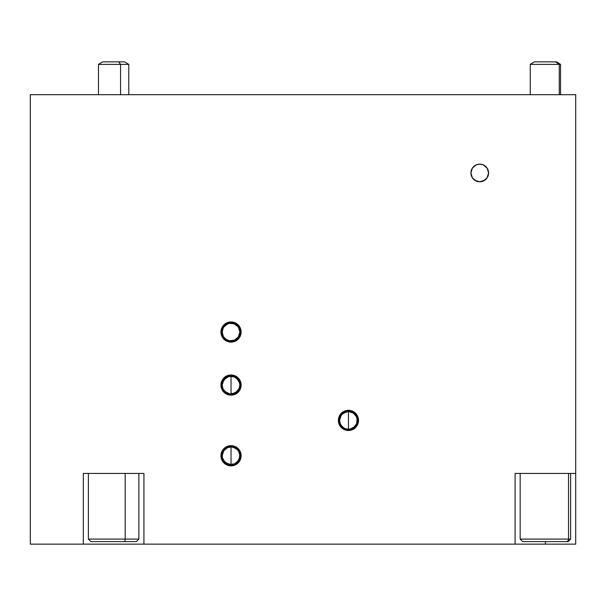 <?xml version="1.0" encoding="UTF-8"?>
<svg xmlns="http://www.w3.org/2000/svg" width="606" height="606" viewBox="0 0 606 606"><rect width="100%" height="100%" fill="white"/><g stroke="black" fill="none" stroke-linecap="round" stroke-linejoin="round"><path stroke-width="0.91" d="M232.227 393.817L231.037 393.9A8.84 8.84 0 0 1 226.129 392.415A8.84 8.84 0 0 0 227.576 393.196L225.94 392.279L229.166 393.703L231.037 393.9A8.84 8.84 0 0 1 222.197 385.06A8.84 8.84 0 0 1 231.037 376.228L227.462 376.977L223.682 380.159L226.129 377.712L229.31 376.394L234.416 376.894L237.287 378.811L239.203 381.682L239.878 385.06L239.203 388.446L235.946 392.408L232.765 393.733L229.31 393.733L224.788 391.309L222.872 388.446L222.197 385.06L223.69 380.159A8.84 8.84 0 0 1 225.955 377.833L226 377.803M225.955 392.287L227.462 393.142L225.955 392.287A8.84 8.84 0 0 0 226.121 392.408A8.84 8.84 0 0 1 223.69 389.976L224.409 390.915M223.622 389.878L223.682 389.961A8.84 8.84 0 0 1 222.97 388.666L223.675 389.953A8.84 8.84 0 0 1 222.387 386.878L222.432 387.082M222.25 385.969L222.197 385.037L222.25 385.969M222.372 386.802L222.394 386.901A8.84 8.84 0 0 0 222.955 388.628L223.652 389.916M223.675 380.174L222.197 385.037L222.372 383.318M232.962 376.182L231.037 375.97A9.09 9.09 0 0 1 240.127 385.06A9.09 9.09 0 0 1 231.037 394.15L232.969 393.945M232.81 393.976L237.469 391.491L239.438 388.544L240.127 385.06L239.438 381.583L237.469 378.636L232.81 376.144M239.703 382.318L237.59 378.758M237.469 391.491L239.696 387.825M231.037 375.97L227.561 376.667L224.606 378.636L222.637 381.583L221.947 385.06L222.637 388.544L224.606 391.491L227.561 393.461L231.037 394.15A9.09 9.09 0 0 1 221.947 385.06A9.09 9.09 0 0 1 231.037 375.97M222.372 387.795L224.485 391.362M224.5 378.75L222.379 382.295M235.931 392.423L237.196 391.4A8.84 8.84 0 0 0 237.37 391.226L238.393 389.961A8.84 8.84 0 0 1 234.613 393.142L237.378 391.218L234.492 393.196L229.856 393.824M234.113 393.347L233.515 393.544M236.105 392.302L236.128 392.287A8.84 8.84 0 0 0 236.128 392.287L234.666 393.12M237.332 391.264L237.385 391.218A8.84 8.84 0 0 0 238.385 389.976L239.09 388.711M239.067 381.379L239.878 385.052L239.165 388.522L239.673 386.931M237.378 391.218L238.4 389.953A8.84 8.84 0 0 0 239.688 386.886L239.681 386.901A8.84 8.84 0 0 1 239.173 388.522L238.264 390.15L239.681 386.886L239.825 384.121L238.393 380.159L239.688 383.25M229.848 376.303L234.499 376.932L237.65 379.204M238.4 380.174L234.613 376.977L236.014 377.758L232.227 376.303M233.507 376.576L234.121 376.78M223.72 380.106L224.879 378.72L222.394 383.212A8.84 8.84 0 0 0 222.394 383.204L222.917 381.583L222.402 383.204A8.84 8.84 0 0 1 224.69 378.909L229.197 376.417M227.962 376.78L228.56 376.576M224.834 378.765L224.887 378.72A8.84 8.84 0 0 1 231.037 376.228L229.212 376.417A8.84 8.84 0 0 0 225.962 377.826L227.462 376.977L224.697 378.901L223.023 381.341M222.394 383.219L222.925 381.553M225.94 392.279L224.69 391.211A8.84 8.84 0 0 0 225.94 392.279L226.061 392.362M224.743 391.264L224.69 391.211A8.84 8.84 0 0 1 223.819 390.158L226.144 392.423L223.781 390.112M228.515 393.536L228.015 393.362M239.703 383.318L239.158 381.583A8.84 8.84 0 0 0 238.393 380.167L237.62 379.167M229.295 376.402L231.037 376.228A8.84 8.84 0 0 1 239.878 385.06A8.84 8.84 0 0 1 231.037 393.9L235.242 392.839L232.886 393.703A8.84 8.84 0 0 1 231.037 393.9L231.015 393.9M225.137 462.34L226.144 463.12A8.84 8.84 0 0 0 227.432 463.832A8.84 8.84 0 0 1 223.69 460.674L227.439 463.832L225.94 462.984L231.037 464.597A8.84 8.84 0 0 1 222.197 455.765A8.84 8.84 0 0 1 231.037 446.925L227.462 447.682L223.682 450.856L226.129 448.417L229.31 447.092L232.765 447.092L235.946 448.417L238.385 450.856L239.703 454.038L239.703 457.485L238.385 460.674L234.416 463.931L229.31 464.431L224.788 462.014L222.432 457.78M222.25 456.674L222.197 455.735L222.25 456.674M222.372 457.485L222.402 453.902A8.84 8.84 0 0 1 223.682 450.856L222.197 455.735L223.69 450.856A8.84 8.84 0 0 1 225.955 448.531L225.985 448.508M223.455 451.228L222.91 452.296A8.84 8.84 0 0 0 222.402 453.894L222.372 454.015M232.962 446.88L231.037 446.675A9.09 9.09 0 0 1 240.127 455.765A9.09 9.09 0 0 1 231.037 464.855L232.969 464.643M239.703 453.023L237.469 449.334L232.81 446.849M232.81 464.681L237.469 462.189L239.438 459.242L239.953 453.992L237.469 449.334M237.469 462.189L239.696 458.522M231.037 446.675L227.561 447.364L224.606 449.334L222.637 452.281L221.947 455.765L222.637 459.242L224.606 462.189L227.561 464.158L231.037 464.855A9.09 9.09 0 0 1 221.947 455.765A9.09 9.09 0 0 1 231.037 446.675M222.372 458.5L224.485 462.067M222.152 453.849L222.001 454.773M224.5 449.447L222.379 452.993M237.393 461.901L234.454 463.916M234.113 464.044L233.515 464.241M232.227 464.522L229.856 464.522M237.196 462.098L235.939 463.12A8.84 8.84 0 0 1 234.643 463.832L236.135 462.984A8.84 8.84 0 0 0 237.287 462.014A8.84 8.84 0 0 1 234.613 463.848L238.393 460.658A8.84 8.84 0 0 0 239.12 459.34L236.923 462.355M239.067 452.076L239.878 455.757L239.09 459.416M237.385 461.908L239.703 457.507M239.188 459.174L239.165 459.227A8.84 8.84 0 0 0 239.173 459.212L239.825 454.818L238.393 450.864L239.15 452.258A8.84 8.84 0 0 0 238.393 450.864L237.65 449.902M239.817 454.78L239.681 453.909A8.84 8.84 0 0 0 239.165 452.296L237.378 449.607L234.613 447.682L237.325 449.554M229.848 447.008L232.227 447.008M233.507 447.281L234.121 447.478M226.061 448.455L227.462 447.682A8.84 8.84 0 0 0 225.962 448.523L224.455 449.872L225.962 448.531A8.84 8.84 0 0 1 231.037 446.925L234.605 447.675L231.037 446.925A8.84 8.84 0 0 1 239.878 455.765A8.84 8.84 0 0 1 231.037 464.597L234.492 463.901L231.037 464.597A8.84 8.84 0 0 1 227.447 463.84A8.84 8.84 0 0 0 229.197 464.408M227.568 447.637A8.84 8.84 0 0 0 227.47 447.675L231.037 446.925L229.212 447.114A8.84 8.84 0 0 0 227.576 447.629M227.962 447.478L228.56 447.281M224.743 449.561L223.023 452.046M223.72 450.811L224.879 449.417A8.84 8.84 0 0 0 223.69 450.849L222.925 452.258A8.84 8.84 0 0 1 222.947 452.197M226.833 463.537L229.204 464.408L225.5 462.651L222.963 459.348A8.84 8.84 0 0 0 223.69 460.666L223.682 460.658A8.84 8.84 0 0 1 222.902 459.212L222.266 456.841M224.743 461.961L223.622 460.575M227.439 463.832L224.409 461.613M228.515 464.234L228.015 464.067M227.621 463.916L226.061 463.067M239.703 454.015L238.264 450.675L236.931 449.175L238.287 450.712M229.166 340.678L231.037 340.875A8.84 8.84 0 0 1 222.197 332.035A8.84 8.84 0 0 1 231.037 323.203L229.182 323.399M226.053 339.337L224.409 337.89M224.44 326.157L227.462 323.952L223.682 327.134L226.129 324.687L229.31 323.369L234.416 323.869L238.385 327.126L239.878 332.035L238.385 336.944L234.416 340.201L229.31 340.708L226.129 339.383L223.667 336.921L224.743 338.239M223.266 327.823L222.197 332.012L223.258 336.224M222.372 333.777L222.372 330.293L223.675 327.149M232.962 323.157L231.037 322.945A9.09 9.09 0 0 1 240.127 332.035A9.09 9.09 0 0 1 231.037 341.125L232.969 340.92M232.81 340.951L237.469 338.466L239.438 335.519L240.127 332.035L239.438 328.558L237.469 325.611L232.81 323.119M239.703 329.293L237.59 325.733M237.469 338.466L239.696 334.8M231.037 322.945L227.561 323.642L224.606 325.611L222.637 328.558L221.947 332.035L222.637 335.519L224.606 338.466L227.561 340.436L231.037 341.125A9.09 9.09 0 0 1 221.947 332.035A9.09 9.09 0 0 1 231.037 322.945M223.69 336.944L222.372 333.762L222.372 330.315M222.372 334.77L224.485 338.337M224.5 325.725L222.379 329.27M234.613 340.117L237.378 338.193L234.492 340.171M234.113 340.322L233.515 340.519M232.227 340.792L229.856 340.799M238.446 336.853L237.332 338.239M239.067 328.354L239.878 332.027L239.09 335.686M239.188 335.451L239.703 333.777M239.681 333.861L239.825 331.096L239.188 328.619M234.492 323.899L238.416 327.164M236.014 324.733L234.613 323.952M229.848 323.278L232.227 323.278M233.507 323.551L234.121 323.755M227.962 323.755L228.56 323.551M222.402 330.179L223.023 328.316M222.902 335.482L222.387 333.845M228.515 340.511L228.015 340.337M232.893 323.399L231.037 323.203A8.84 8.84 0 0 1 239.878 332.035A8.84 8.84 0 0 1 231.037 340.875L232.886 340.678M239.165 328.566L238.809 327.831M238.817 336.232L239.165 335.497M341.102 415.504L343.541 413.065L348.45 411.572L346.723 411.747L348.45 411.572L348.45 429.253L350.177 429.078L348.45 429.253A8.84 8.84 0 0 1 339.61 420.412A8.84 8.84 0 0 1 348.45 411.572L351.828 412.247L354.699 414.163L356.616 417.034L357.29 420.412L356.616 423.791L354.699 426.662L351.828 428.578L348.45 429.253L345.072 428.578L342.201 426.662L340.284 423.791L339.61 420.412L341.102 415.504L343.541 413.065L348.45 411.572L351.828 412.247L348.45 411.572A8.84 8.84 0 0 1 357.29 420.412A8.84 8.84 0 0 1 348.45 429.253L345.072 428.578L348.412 429.253M348.45 411.322A9.09 9.09 0 0 1 357.54 420.412A9.09 9.09 0 0 1 348.45 429.502A9.09 9.09 0 0 1 339.36 420.412A9.09 9.09 0 0 1 348.45 411.322L344.973 412.012L342.019 413.981L340.049 416.936L339.36 420.412L340.049 423.889L342.019 426.844L344.973 428.813L348.45 429.502L351.927 428.813L354.881 426.844L356.851 423.889L357.54 420.412L356.851 416.936L354.881 413.981L351.927 412.012L348.45 411.322M353.503 427.972L356.01 425.465M356.01 415.36L353.503 412.853M343.397 412.853L340.89 415.36M340.89 425.465L343.397 427.972M353.359 413.065L356.616 417.034L353.359 413.065L348.488 411.572M357.116 418.685L356.616 423.791L357.29 420.412L356.616 417.034L357.29 420.412L356.616 417.034L354.699 414.163M355.798 425.321L353.359 427.76L350.177 429.078L354.699 426.662L356.616 423.791L357.29 420.412L356.616 423.799L353.359 427.76M343.541 427.76L341.102 425.321L342.201 426.662L340.284 423.791L339.61 420.412L340.284 417.034L339.61 420.412L340.284 417.034L342.208 414.156L340.284 417.034L339.61 420.412L340.284 423.791L342.201 426.662L345.072 428.578L342.201 426.662M339.784 422.14L339.61 420.412M477.899 181.603L474.665 180.194L472.392 177.861L476.172 181.042L474.665 180.194L479.747 181.8A8.84 8.84 0 0 1 470.915 172.96A8.84 8.84 0 0 1 479.747 164.128L476.369 164.794L472.4 168.051L470.915 172.96L471.976 177.164L470.915 172.96L471.089 174.702M472.869 178.512L474.68 180.202M470.915 172.96L472.4 177.869M472.392 177.861L471.976 177.164M476.172 181.042L474.771 180.262M345.072 412.247L342.201 414.163L346.73 411.747M346.852 429.101L346.443 429.018M346.443 411.807L346.852 411.724M348.526 429.253L345.072 428.578M234.454 376.917L231.037 376.228L231.037 393.9L232.878 393.703A8.84 8.84 0 0 0 232.886 393.703L237.385 391.211L236.135 392.279A8.84 8.84 0 0 0 237.188 391.408L236.923 391.658M229.326 393.733L226.833 392.839M225.833 392.211L224.962 391.484M224.621 391.143L223.856 390.211M225.137 391.643L223.796 390.12M222.387 383.25L223.455 380.523M223.856 379.909L224.629 378.977M224.955 378.652L226.038 377.773M226.212 377.659L226.705 377.364M226.742 377.341L229.326 376.394M227.583 393.196A8.84 8.84 0 0 0 229.212 393.711L229.295 393.726M222.387 386.87L222.266 386.143M227.621 376.917L231.06 376.228M226.144 377.705L226.833 377.288L226.144 377.705M223.258 389.257L223.675 389.953A8.84 8.84 0 0 0 223.803 390.135L224.856 391.378M234.62 463.84L234.62 463.84A8.84 8.84 0 0 1 234.613 463.84L232.886 464.401A8.84 8.84 0 0 1 231.037 464.597L231.037 446.925L231.037 464.597L229.204 464.408L231.015 464.597M227.614 463.908L229.295 464.423M229.295 447.099L231.06 446.925M222.25 454.833L222.387 457.568A8.84 8.84 0 0 0 222.872 459.143A8.84 8.84 0 0 0 222.902 459.204A8.84 8.84 0 0 1 222.387 457.575L223.258 459.962M229.326 464.431L226.212 463.166M225.833 462.908L224.962 462.181M224.621 461.84L223.856 460.916M223.781 460.81L225.159 462.363M223.652 460.613L222.379 457.545L223.811 460.848M223.47 451.197L223.69 450.856A8.84 8.84 0 0 0 222.963 452.174A8.84 8.84 0 0 0 222.955 452.19L222.394 453.909M223.856 450.606L224.629 449.675M224.955 449.349L226.038 448.47M226.212 448.357L226.705 448.061M226.742 448.039L229.326 447.092M226.144 448.402L226.833 447.985L226.144 448.402M488.572 172.422L487.792 176.626M486.353 178.838L483.202 181.096L486.376 178.815M483.323 181.042L484.83 180.194L479.747 181.8L483.133 181.126L487.095 177.869L484.8 180.217M474.778 180.27L473.127 178.815M471.104 174.793L471.597 176.376M238.393 450.856L238.809 451.553L238.393 450.856A8.84 8.84 0 0 1 238.393 450.864A8.84 8.84 0 0 0 237.378 449.607A8.84 8.84 0 0 1 238.385 450.849A8.84 8.84 0 0 0 238.385 450.856A8.84 8.84 0 0 1 239.165 452.296L239.173 452.318A8.84 8.84 0 0 0 239.165 452.288L238.272 450.682M239.809 456.818L239.878 455.757M236.022 463.06L236.135 462.984A8.84 8.84 0 0 1 235.954 463.105A8.84 8.84 0 0 1 235.939 463.12L234.507 463.893M223.675 460.651L225.955 462.992L229.189 464.401M221.129 457.735L221.705 459.628L220.94 455.765L221.129 457.735L222.637 461.371L223.894 462.901L222.637 461.371L223.894 462.901L227.174 465.097L231.037 465.862L234.901 465.097L238.181 462.901L240.37 459.628L241.135 455.765L240.37 451.894L238.181 448.622L234.901 446.433L231.037 445.66L227.174 446.433L223.894 448.622L221.705 451.894L220.94 455.765L221.129 453.796L221.129 457.735L221.705 459.628A10.097 10.097 0 0 0 221.713 459.636M229.098 465.673L231.022 465.862A10.097 10.097 0 0 1 220.94 455.765A10.097 10.097 0 0 1 231.037 445.66L227.174 446.433L223.894 448.622L221.705 451.894A10.097 10.097 0 0 0 221.705 451.902L220.94 455.765M229.129 394.983L233.007 394.968L234.901 394.392L238.181 392.203L240.37 388.931L241.135 385.06L240.37 381.197L238.181 377.924L234.901 375.728L231.037 374.962L227.174 375.728L223.894 377.924L227.174 375.728L223.894 377.924L222.637 379.454L221.129 383.09L220.94 385.06L221.705 388.931L223.894 392.203L227.174 394.392L231.037 395.165A10.097 10.097 0 0 1 220.94 385.06A10.097 10.097 0 0 1 231.037 374.962L227.174 375.728L225.424 376.667L222.637 379.454L221.129 383.09L221.129 387.029L221.705 388.931L220.94 385.06L221.705 381.197L221.129 383.09M223.902 377.917A10.097 10.097 0 0 0 223.887 377.924L227.174 375.728L231.037 374.962A10.097 10.097 0 0 1 241.135 385.06A10.097 10.097 0 0 1 231.037 395.165L227.174 394.392L223.894 392.203L227.174 394.392M223.864 339.148L227.174 341.367L231.037 342.14L234.901 341.367L236.651 340.436L239.438 337.648L240.946 334.004L241.135 332.035L240.946 330.065L239.438 326.429L236.651 323.642L234.901 322.703L231.037 321.938L229.068 322.134L227.174 322.703L223.856 324.93M221.698 328.187L221.72 328.141A10.097 10.097 0 0 0 221.705 328.172L221.129 330.065L221.129 333.989M239.817 384.03L239.12 381.492L237.241 378.773M239.809 386.12L239.878 385.075M239.173 388.507L239.688 386.87L239.173 388.507A8.84 8.84 0 0 1 238.385 389.969L238.446 389.878M229.189 393.703L227.53 393.173M222.25 384.106L222.197 385.037M222.402 383.197A8.84 8.84 0 0 1 222.91 381.591L223.667 380.189M227.606 393.203L229.204 393.711M223.803 390.143L222.917 388.544M223.266 380.856L224.697 378.909A8.84 8.84 0 0 1 224.879 378.72L224.834 378.773M235.885 377.674L235.931 377.705A8.84 8.84 0 0 0 234.499 376.932L234.454 376.909M235.234 377.288L235.848 377.652M237.241 378.765L239.681 383.219A8.84 8.84 0 0 0 239.165 381.598L238.393 380.159A8.84 8.84 0 0 1 238.393 380.159A8.84 8.84 0 0 1 239.165 381.591L239.673 383.204M238.294 380.015L239.112 381.477L235.939 377.712M238.279 390.128L236.575 391.946M222.955 452.19L223.735 450.788M234.469 447.622L235.855 448.349M239.12 459.325L238.264 460.848A8.84 8.84 0 0 1 237.287 462.007A8.84 8.84 0 0 0 238.385 460.674A8.84 8.84 0 0 1 238.272 460.833L239.681 457.598A8.84 8.84 0 0 1 238.385 460.674M355.593 427.556L357.782 424.276L355.593 427.556L354.063 428.813L356.851 426.026L357.782 424.276A10.097 10.097 0 0 0 357.782 424.268L358.358 422.382L358.358 418.443L357.782 416.549L355.593 413.269L354.063 412.012A10.097 10.097 0 0 0 350.419 410.504L352.313 411.08L350.419 410.504L346.48 410.504L342.837 412.012L340.049 414.799L338.542 418.443L338.542 422.382L340.049 426.026L342.837 428.813L346.48 430.321L348.45 430.51A10.097 10.097 0 0 1 338.353 420.412A10.097 10.097 0 0 1 348.45 410.315A10.097 10.097 0 0 1 358.547 420.412A10.097 10.097 0 0 1 348.45 430.51L352.313 429.745A10.097 10.097 0 0 0 354.071 428.806L352.313 429.745L355.593 427.556L357.782 424.276L358.547 420.412L357.782 416.549A10.097 10.097 0 0 0 357.775 416.542L356.851 414.799L354.063 412.012L350.419 410.504L348.45 410.315L350.419 410.504L354.063 412.012L352.313 411.08M228.932 322.157A10.097 10.097 0 0 0 225.462 323.619M225.424 323.642L223.894 324.899L227.174 322.703L225.424 323.642A10.097 10.097 0 0 0 222.637 326.437L221.129 330.065L222.637 326.429L221.705 328.172M222.599 337.587L223.894 339.178A10.097 10.097 0 0 0 223.902 339.186L223.909 339.193M222.599 326.49L223.894 324.899L222.637 326.429L223.894 324.899L227.174 322.703L231.037 321.938A10.097 10.097 0 0 1 241.135 332.035A10.097 10.097 0 0 1 231.037 342.14L231.045 342.14A10.097 10.097 0 0 1 220.94 332.035A10.097 10.097 0 0 1 231.037 321.938L234.901 322.703L238.181 324.899L234.901 322.703M221.129 334.004L221.705 335.906L220.94 332.035L221.69 335.86M222.637 337.648L221.705 335.906L223.894 339.178L227.174 341.367L223.894 339.178L222.637 337.648L223.856 339.14M230.689 321.945L230.182 321.975M230.197 321.975L229.121 322.119M229.045 322.134L227.212 322.687M227.22 341.39L229.023 341.935M229.121 341.958L230.992 342.14M230.984 374.962L229.121 375.144M229.045 375.159L227.212 375.712M227.212 394.408L229.045 394.96M227.22 465.113L229.03 465.658M143.925 544.135L143.925 473.437L83.325 473.437L83.325 544.135L30.3 544.135L30.3 94.688L575.7 94.688L575.7 473.437L515.1 473.437L515.1 544.135L30.3 544.135L30.3 94.688L575.7 94.688L575.7 473.437L515.1 473.437L515.1 544.135L143.925 544.135L143.925 473.437L83.325 473.437L83.325 544.135M232.977 445.849L231.053 445.66L234.901 446.433L238.181 448.622L239.438 450.152L238.181 448.622L234.901 446.433L231.037 445.66L229.068 445.857L225.424 447.364L222.637 450.152L221.705 451.894L223.894 448.622L227.174 446.433L231.037 445.66A10.097 10.097 0 0 1 241.135 455.765A10.097 10.097 0 0 1 231.037 465.862L234.901 465.097L238.181 462.901L239.438 461.371L240.946 457.735L240.946 453.796L240.37 451.894L241.135 455.765L240.37 459.628L241.135 455.765M223.894 462.901L227.174 465.097L229.068 465.666L231.037 465.862L234.901 465.097L231.037 465.862L227.174 465.097L223.894 462.901L221.705 459.628M222.637 390.673L223.894 392.203L221.705 388.931M231.037 395.165L234.901 394.392L238.181 392.203L234.901 394.392L236.651 393.461L239.438 390.673L240.946 387.029L240.946 383.09L240.37 381.197L241.135 385.06L240.37 388.931L241.135 385.06M240.37 381.197L238.181 377.924L234.901 375.728L231.037 374.962L234.901 375.728L238.181 377.924L239.438 379.454L238.181 377.924A10.097 10.097 0 0 0 238.173 377.917M233.052 341.935L234.901 341.367L231.037 342.14L227.174 341.367L230.189 342.102M238.219 339.14L239.438 337.648L238.181 339.178L234.901 341.367L238.181 339.178L239.438 337.648L240.946 334.004L240.946 330.065L240.37 328.172L240.946 330.073A10.097 10.097 0 0 0 240.37 328.172L238.181 324.899A10.097 10.097 0 0 0 233.136 322.157M487.133 177.823L488.587 172.96L487.095 168.051L483.133 164.794L479.747 164.128A8.84 8.84 0 0 1 488.587 172.96A8.84 8.84 0 0 1 479.747 181.8L481.603 181.603M234.893 446.425L233.045 445.864M239.438 390.673L240.37 388.931A10.097 10.097 0 0 0 240.37 388.923L238.181 392.203L239.438 390.673M231.06 395.165L232.946 394.983M233.03 394.96L234.863 394.408M233.03 322.134L234.863 322.687L233.022 322.134M231.091 321.938L231.893 321.975M239.476 337.587L240.946 333.989M231.083 342.14L232.954 341.958M515.1 544.135L545.4 544.135L545.4 541.612L545.4 544.135L575.7 544.135L575.7 473.437L575.7 544.135L517.403 544.135M141.622 544.135L85.628 544.135M357.782 416.549L355.593 413.269L357.782 416.549L358.547 420.412L357.782 424.276M358.547 420.39L358.358 418.451M358.351 418.428L357.798 416.587M357.798 424.238L358.351 422.397M358.366 422.329L358.547 420.428M350.419 430.321L352.313 429.745L348.45 430.51L350.419 430.321M346.48 430.321L347.003 430.411M239.476 326.49L238.219 324.93M240.946 330.065L240.946 334.004A10.097 10.097 0 0 0 240.946 334.004L240.385 335.86M354.063 428.813L352.313 429.745M354.063 412.012L355.593 413.269M237.241 462.06L238.264 460.848M234.507 447.629L236.113 448.531A8.84 8.84 0 0 0 234.507 447.637L234.507 447.637M232.749 447.092L237.188 449.417M227.462 447.682L225.962 448.531A8.84 8.84 0 0 0 224.887 449.417L225.144 449.182M223.803 460.84L222.955 459.325M226.136 463.113L226.136 463.113A8.84 8.84 0 0 1 226.129 463.113A8.84 8.84 0 0 1 223.69 460.674M232.863 376.417A8.84 8.84 0 0 1 234.492 376.932L232.78 376.402M223.811 379.97L225.144 378.477M232.78 393.726L231.037 393.9L231.037 376.228A8.84 8.84 0 0 1 234.605 376.977L237.378 378.909L234.613 376.977A8.84 8.84 0 0 1 238.385 380.151A8.84 8.84 0 0 0 238.385 380.159A8.84 8.84 0 0 0 235.954 377.72A8.84 8.84 0 0 0 235.939 377.705L238.264 379.97M237.332 378.856L237.908 379.507M225.962 377.833L227.538 376.947M220.94 332.035L221.129 330.065M221.705 381.197L223.894 377.924M238.181 339.178L234.901 341.367M240.37 335.906L239.438 337.648M240.37 459.636A10.097 10.097 0 0 0 240.37 459.621L238.181 462.901L234.901 465.097M239.438 461.371L238.181 462.901M239.438 450.152L240.37 451.894M238.4 460.651L237.332 461.969M479.702 181.8L478.558 181.717M477.27 181.444L476.68 181.247M482.83 181.247L482.232 181.444M480.937 181.717L479.793 181.8M232.893 447.122L234.492 447.629A8.84 8.84 0 0 0 232.871 447.114L234.613 447.682A8.84 8.84 0 0 1 237.287 449.516A8.84 8.84 0 0 0 236.12 448.531L237.378 449.607L236.113 448.531M237.12 449.349L234.613 447.682A8.84 8.84 0 0 0 231.037 446.925L232.78 447.099M235.931 463.12L234.499 463.893M223.266 451.553L224.697 449.607M237.446 449.675L238.219 450.606M239.688 457.56L238.658 460.234M238.219 460.916L237.454 461.84M237.113 462.181L236.242 462.908M235.863 463.166L232.749 464.431M232.78 464.423L232.871 464.408A8.84 8.84 0 0 0 232.886 464.401L234.636 463.832M239.173 459.204A8.84 8.84 0 0 0 239.203 459.143A8.84 8.84 0 0 0 239.681 457.591M237.378 449.607A8.84 8.84 0 0 0 237.287 449.516A8.84 8.84 0 0 1 237.378 449.607L237.908 450.205M236.105 463.007L234.666 463.825M238.809 451.553L239.158 452.281M235.242 447.985L232.871 447.114M237.196 449.417L235.931 448.402M236.575 462.651L237.181 462.113M239.165 452.296A8.84 8.84 0 0 1 239.681 453.917M237.385 391.211L238.4 389.953M239.681 386.901L238.264 390.15M223.69 380.159A8.84 8.84 0 0 0 222.917 381.575M227.462 376.977L229.182 376.424M231.037 393.9A8.84 8.84 0 0 0 232.757 393.733L235.863 392.468M239.673 383.197A8.84 8.84 0 0 0 239.165 381.598M238.809 380.848L239.158 381.583M236.113 377.833L237.378 378.901M232.893 376.424L234.613 376.977M232.749 376.394L235.87 377.667M236.029 377.773L237.12 378.652M237.446 378.977L238.219 379.909M239.688 386.855L238.658 389.537M238.219 390.211L237.454 391.143M237.113 391.484L236.242 392.211M350.177 429.078L348.45 429.253L348.45 411.572M350.048 411.724L350.457 411.807M350.457 429.018L350.048 429.101M484.83 180.194L487.527 177.164M487.883 176.429L488.413 174.71M488.587 172.968L488.398 174.801M568.526 539.09A2.522 2.31 90 0 1 566.209 541.612L522.683 541.612L520.153 539.09L570.647 539.09L568.125 541.612L566.209 541.612A2.522 2.31 -90 0 0 568.526 539.09L568.526 473.437L568.526 539.09L520.365 539.09M559.277 64.388L560.55 64.388L559.277 64.388L559.277 94.688L559.277 64.388L530.25 64.388L559.277 64.388L555.52 61.865L559.277 64.388M556.452 61.865L534.348 61.865L556.452 61.865L560.55 64.388L560.55 94.688M535.28 61.865L534.606 61.865M522.872 541.612L566.209 541.612M90.998 541.612L124.033 541.612A2.522 1.159 -90 0 0 125.184 539.09L88.491 539.09M128.775 94.688L128.775 64.388L124.677 61.865L118.685 61.865L120.564 64.388L128.775 64.388L120.564 64.388L120.564 94.688L120.564 64.388L118.685 61.865L102.573 61.865L98.475 64.388L120.564 64.388L98.475 64.388L98.475 94.688L98.475 64.388M88.378 473.437L88.378 539.09L125.184 539.09L125.184 473.437L125.184 539.09L138.872 539.09L136.35 541.612M136.274 541.612L90.976 541.612M121.715 541.612L136.252 541.612M102.603 61.865L124.601 61.865M138.759 539.09L125.184 539.09A2.522 1.159 90 0 1 124.033 541.612M570.647 473.437L570.647 539.09M520.153 473.437L520.153 539.09M530.25 64.388L534.348 61.865L530.25 64.388L530.25 94.688M88.378 539.09L90.9 541.612M138.872 473.437L138.872 539.09"/></g></svg>
